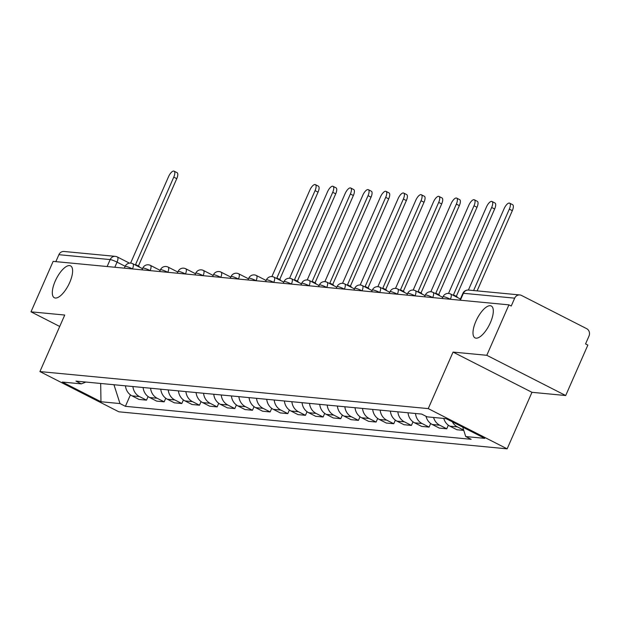 <?xml version="1.0" encoding="UTF-8"?>
<svg xmlns="http://www.w3.org/2000/svg" width="620" height="620" viewBox="0 0 620 620"><rect width="100%" height="100%" fill="white"/><g stroke="black" fill="none" stroke-linecap="round" stroke-linejoin="round"><path stroke-width="0.93" d="M475.904 321.245A17.887 6.843 117 0 1 491.28 306.001A17.887 6.843 117 0 1 490.397 322.632A17.887 6.843 117 0 1 475.029 337.877A17.887 6.843 117 0 1 475.904 321.245M55.211 281.124A17.887 6.843 117 0 1 70.579 265.872A17.887 6.843 117 0 1 69.704 282.503A17.887 6.843 117 0 1 54.335 297.747A17.887 6.843 117 0 1 55.211 281.124M565.704 395.529L486.793 355.299L508.935 304.854L53.142 261.377L31 311.821L64.736 315.045L39.92 371.574L118.839 411.804L507.152 448.841L531.968 392.313L565.704 395.529L587.853 345.084L585.551 343.914L589 336.055A5.588 5.107 95.4 0 0 586.621 328.639L521.513 295.446A5.588 5.107 95.4 0 0 519.816 294.95A5.588 5.107 95.4 0 0 514.685 298.166L463.404 293.276A5.588 0.775 -156.3 0 0 462.884 293.376L459.9 300.173M486.793 355.299L453.057 352.083L428.242 408.611L39.92 371.574M508.935 304.854L511.236 306.024L514.685 298.166M31 311.821L59.722 326.469M55.847 261.64L58.892 254.696A5.588 5.107 -84.6 0 1 64.023 251.472L115.312 256.362A5.588 5.107 95.4 0 0 110.182 259.586L58.892 254.696M125.449 385.834A12.857 11.749 95.4 0 0 132.021 395.862L139.035 399.435L146.506 400.148L139.492 396.575A12.857 11.749 -84.6 0 1 132.92 386.547M148.087 396.56L146.506 400.148M143.112 387.515A12.857 11.749 95.4 0 0 149.676 397.544L156.697 401.125L164.168 401.838L157.155 398.257A12.857 11.749 -84.6 0 1 150.583 388.228M165.749 398.242L164.168 401.838M160.774 389.197A12.857 11.749 95.4 0 0 167.338 399.233L174.359 402.806L181.831 403.519L174.809 399.946A12.857 11.749 -84.6 0 1 168.245 389.91M183.404 399.923L181.831 403.519M178.436 390.887A12.857 11.749 95.4 0 0 185 400.915L192.022 404.496L199.493 405.209L192.471 401.628A12.857 11.749 -84.6 0 1 185.907 391.6M201.066 401.613L199.493 405.209M196.098 392.569A12.857 11.749 95.4 0 0 202.662 402.597L209.676 406.178L217.155 406.89L210.133 403.31A12.857 11.749 -84.6 0 1 203.569 393.281M218.728 403.295L217.155 406.89M213.761 394.25A12.857 11.749 95.4 0 0 220.325 404.286L227.338 407.859L234.81 408.572L227.796 405A12.857 11.749 -84.6 0 1 221.231 394.963M236.391 404.976L234.81 408.572M231.415 395.94A12.857 11.749 95.4 0 0 237.987 405.968L245.001 409.549L252.472 410.262L245.458 406.681A12.857 11.749 -84.6 0 1 238.894 396.653M254.053 406.666L252.472 410.262M249.077 397.621A12.857 11.749 95.4 0 0 255.649 407.65L262.663 411.231L270.134 411.943L263.12 408.363A12.857 11.749 -84.6 0 1 256.548 398.335M271.715 408.347L270.134 411.943M266.74 399.311A12.857 11.749 95.4 0 0 273.304 409.339L280.325 412.912L287.796 413.625L280.783 410.053A12.857 11.749 -84.6 0 1 274.211 400.024M289.377 410.037L287.796 413.625M284.402 400.993A12.857 11.749 95.4 0 0 290.966 411.021L297.988 414.602L305.459 415.315L298.437 411.734A12.857 11.749 -84.6 0 1 291.873 401.706M307.032 411.719L305.459 415.315M302.064 402.675A12.857 11.749 95.4 0 0 308.628 412.711L315.65 416.284L323.121 416.996L316.099 413.416A12.857 11.749 -84.6 0 1 309.535 403.387M324.694 413.4L323.121 416.996M319.726 404.364A12.857 11.749 95.4 0 0 326.291 414.393L333.304 417.965L340.783 418.678L333.762 415.106A12.857 11.749 -84.6 0 1 327.197 405.077M342.356 415.09L340.783 418.678M337.388 406.046A12.857 11.749 95.4 0 0 343.953 416.074L350.966 419.655L358.438 420.368L351.424 416.787A12.857 11.749 -84.6 0 1 344.86 406.759M360.019 416.772L358.438 420.368M355.043 407.728A12.857 11.749 95.4 0 0 361.615 417.764L368.629 421.337L376.1 422.05L369.086 418.477A12.857 11.749 -84.6 0 1 362.522 408.44M377.681 418.454L376.1 422.05M372.705 409.417A12.857 11.749 95.4 0 0 379.277 419.446L386.291 423.026L393.762 423.739L386.748 420.159A12.857 11.749 -84.6 0 1 380.176 410.13M395.343 420.143L393.762 423.739M390.368 411.099A12.857 11.749 95.4 0 0 396.932 421.127L403.953 424.708L411.424 425.421L404.411 421.84A12.857 11.749 -84.6 0 1 397.839 411.812M413.005 421.825L411.424 425.421M408.03 412.781A12.857 11.749 95.4 0 0 414.594 422.817L421.615 426.389L429.087 427.103L422.065 423.53A12.857 11.749 -84.6 0 1 415.501 413.493M430.66 423.507L429.087 427.103M426.002 416.284A12.857 11.749 95.4 0 0 432.256 424.499L439.278 428.079L446.749 428.792L439.727 425.212A12.857 11.749 -84.6 0 1 433.589 417.462M448.322 425.196L446.749 428.792M443.781 418.438A12.857 11.749 95.4 0 0 449.918 426.18L456.932 429.761L463.775 430.412M463.675 430.102L457.389 426.893A12.857 11.749 -84.6 0 1 452.313 421.817M113.956 384.733L119.993 403.566L100.967 401.752L62.318 382.052L81.336 383.865L85.87 382.06M119.993 403.566L125.395 406.325L471.146 439.301L465.736 436.55L484.762 438.363L446.106 418.655L427.087 416.841L421.678 414.082L75.934 381.106L81.336 383.865M507.152 448.841L428.242 408.611M531.968 392.313L453.057 352.083M130.425 394.87L125.395 406.325M465.736 436.55L462.721 427.126M100.967 401.752L100.688 383.47M136.431 265.577A5.588 2.139 -63 0 0 135.865 264.694A5.588 2.139 -63 0 0 135.548 264.608L173.77 177.134A6.433 2.457 -63 0 0 174.088 171.159A6.433 2.457 -63 0 0 168.562 176.638L130.603 263.105M174.088 171.159L177.08 172.685A6.433 2.457 117 0 1 176.762 178.661L138.423 266.003M138.539 266.135A5.588 2.139 117 0 1 138.857 266.22A5.588 2.139 117 0 1 139.423 267.104M277.721 279.054A5.588 2.139 -63 0 0 277.156 278.171A5.588 2.139 -63 0 0 276.838 278.086L315.061 190.611A6.433 2.457 -63 0 0 315.379 184.636A6.433 2.457 -63 0 0 309.853 190.115L271.893 276.582M315.379 184.636L318.37 186.163A6.433 2.457 117 0 1 318.052 192.138L279.713 279.481M279.829 279.612A5.588 2.139 117 0 1 280.147 279.697A5.588 2.139 117 0 1 280.713 280.581M295.383 280.744A5.588 2.139 -63 0 0 294.81 279.86A5.588 2.139 -63 0 0 294.5 279.767L332.723 192.293A6.433 2.457 -63 0 0 333.033 186.318A6.433 2.457 -63 0 0 327.515 191.797L289.555 278.272M333.033 186.318L336.024 187.845A6.433 2.457 117 0 1 335.714 193.82L297.375 281.162M297.492 281.294A5.588 2.139 117 0 1 297.801 281.379A5.588 2.139 117 0 1 298.375 282.263M313.046 282.425A5.588 2.139 -63 0 0 312.472 281.542A5.588 2.139 -63 0 0 312.162 281.457L350.385 193.983A6.433 2.457 -63 0 0 350.695 188.007A6.433 2.457 -63 0 0 345.177 193.487L307.218 279.953M350.695 188.007L353.687 189.526A6.433 2.457 117 0 1 353.369 195.509L315.03 282.844M315.154 282.976A5.588 2.139 117 0 1 315.464 283.069A5.588 2.139 117 0 1 316.037 283.952M330.708 284.107A5.588 2.139 -63 0 0 330.135 283.224A5.588 2.139 -63 0 0 329.825 283.138L368.04 195.664A6.433 2.457 -63 0 0 368.358 189.689A6.433 2.457 -63 0 0 362.832 195.168L324.88 281.635M368.358 189.689L371.349 191.216A6.433 2.457 117 0 1 371.031 197.191L332.692 284.534M332.816 284.665A5.588 2.139 117 0 1 333.126 284.751A5.588 2.139 117 0 1 333.692 285.634M348.363 285.797A5.588 2.139 -63 0 0 347.797 284.913A5.588 2.139 -63 0 0 347.487 284.82L385.702 197.354A6.433 2.457 -63 0 0 386.02 191.371A6.433 2.457 -63 0 0 380.494 196.85L342.542 283.325M386.02 191.371L389.011 192.898A6.433 2.457 117 0 1 388.694 198.873L350.354 286.215M350.478 286.347A5.588 2.139 117 0 1 350.788 286.44A5.588 2.139 117 0 1 351.354 287.316M366.025 287.478A5.588 2.139 -63 0 0 365.459 286.595A5.588 2.139 -63 0 0 365.141 286.51L403.364 199.036A6.433 2.457 -63 0 0 403.682 193.06A6.433 2.457 -63 0 0 398.156 198.54L360.197 285.006M403.682 193.06L406.674 194.587A6.433 2.457 117 0 1 406.356 200.562L368.017 287.897M368.133 288.029A5.588 2.139 117 0 1 368.451 288.122A5.588 2.139 117 0 1 369.016 289.005M383.687 289.16A5.588 2.139 -63 0 0 383.121 288.277A5.588 2.139 -63 0 0 382.803 288.192L421.026 200.717A6.433 2.457 -63 0 0 421.344 194.742A6.433 2.457 -63 0 0 415.818 200.221L377.859 286.688M421.344 194.742L424.336 196.269A6.433 2.457 117 0 1 424.018 202.244L385.679 289.587M385.795 289.718A5.588 2.139 117 0 1 386.113 289.803A5.588 2.139 117 0 1 386.678 290.687M401.349 290.85A5.588 2.139 -63 0 0 400.784 289.966A5.588 2.139 -63 0 0 400.466 289.873L438.689 202.407A6.433 2.457 -63 0 0 439.007 196.431A6.433 2.457 -63 0 0 433.481 201.911L395.521 288.377M439.007 196.431L441.998 197.951A6.433 2.457 117 0 1 441.68 203.926L403.341 291.268M403.457 291.4A5.588 2.139 117 0 1 403.775 291.493A5.588 2.139 117 0 1 404.341 292.369M419.012 292.531A5.588 2.139 -63 0 0 418.438 291.648A5.588 2.139 -63 0 0 418.128 291.563L456.351 204.088A6.433 2.457 -63 0 0 456.661 198.113A6.433 2.457 -63 0 0 451.143 203.593L413.183 290.059M456.661 198.113L459.653 199.64A6.433 2.457 117 0 1 459.343 205.615L421.003 292.95M421.12 293.082A5.588 2.139 117 0 1 421.43 293.175A5.588 2.139 117 0 1 422.003 294.058M436.674 294.213A5.588 2.139 -63 0 0 436.1 293.338A5.588 2.139 -63 0 0 435.79 293.245L474.013 205.77A6.433 2.457 -63 0 0 474.323 199.795A6.433 2.457 -63 0 0 468.805 205.274L430.846 291.749M474.323 199.795L477.315 201.322A6.433 2.457 117 0 1 476.997 207.297L438.658 294.639M438.782 294.771A5.588 2.139 117 0 1 439.092 294.856A5.588 2.139 117 0 1 439.665 295.74M454.336 295.903A5.588 2.139 -63 0 0 453.762 295.019A5.588 2.139 -63 0 0 453.453 294.926L491.668 207.46A6.433 2.457 -63 0 0 491.986 201.485A6.433 2.457 -63 0 0 486.46 206.964L448.508 293.43M491.986 201.485L494.977 203.004A6.433 2.457 117 0 1 494.659 208.979L456.32 296.321M456.444 296.453A5.588 2.139 117 0 1 456.754 296.546A5.588 2.139 117 0 1 457.32 297.422M473.603 290.54L509.33 209.142A6.433 2.457 -63 0 0 509.648 203.166L512.639 204.693A6.433 2.457 117 0 1 512.322 210.668L477.113 290.873M509.648 203.166A6.433 2.457 -63 0 0 504.122 208.646L468.394 290.044M450.492 299.282L450.384 299.22A5.588 0.775 -156.3 0 0 443.517 296.662A5.588 0.775 -156.3 0 0 442.998 296.763L442.238 298.491M432.83 297.592L432.721 297.538A5.588 0.775 -156.3 0 0 425.855 294.973A5.588 0.775 -156.3 0 0 425.336 295.074L424.576 296.81M415.168 295.911L415.059 295.856A5.588 0.775 -156.3 0 0 408.193 293.291A5.588 0.775 -156.3 0 0 407.673 293.392L406.914 295.12M397.505 294.221L397.397 294.167A5.588 0.775 -156.3 0 0 390.53 291.609A5.588 0.775 -156.3 0 0 390.011 291.71L389.252 293.438M379.843 292.539L379.735 292.485A5.588 0.775 -156.3 0 0 372.868 289.92A5.588 0.775 -156.3 0 0 372.356 290.021L371.589 291.757M362.181 290.858L362.072 290.803A5.588 0.775 -156.3 0 0 355.206 288.238A5.588 0.775 -156.3 0 0 354.694 288.339L353.935 290.067M344.519 289.168L344.41 289.114A5.588 0.775 -156.3 0 0 337.551 286.556A5.588 0.775 -156.3 0 0 337.032 286.649L336.272 288.385M326.864 287.486L326.756 287.432A5.588 0.775 -156.3 0 0 319.889 284.867A5.588 0.775 -156.3 0 0 319.37 284.967L318.61 286.696M309.202 285.804L309.093 285.75A5.588 0.775 -156.3 0 0 302.227 283.185A5.588 0.775 -156.3 0 0 301.708 283.286L300.948 285.014M291.54 284.115L291.431 284.061A5.588 0.775 -156.3 0 0 284.565 281.503A5.588 0.775 -156.3 0 0 284.045 281.596L283.286 283.332M273.877 282.433L273.769 282.379A5.588 0.775 -156.3 0 0 266.902 279.814A5.588 0.775 -156.3 0 0 266.383 279.915L265.624 281.643M256.215 280.752L256.106 280.69A5.588 0.775 -156.3 0 0 249.24 278.132A5.588 0.775 -156.3 0 0 248.728 278.233L247.969 279.961M238.553 279.062L238.444 279.008A5.588 0.775 -156.3 0 0 231.578 276.45A5.588 0.775 -156.3 0 0 231.066 276.543L230.307 278.279M220.891 277.38L220.79 277.326A5.588 0.775 -156.3 0 0 213.923 274.761A5.588 0.775 -156.3 0 0 213.404 274.862L212.644 276.59M203.236 275.691L203.128 275.637A5.588 0.775 -156.3 0 0 196.261 273.079A5.588 0.775 -156.3 0 0 195.742 273.18L194.982 274.908M185.574 274.009L185.465 273.955A5.588 0.775 -156.3 0 0 178.599 271.389A5.588 0.775 -156.3 0 0 178.079 271.49L177.32 273.226M167.911 272.327L167.803 272.273A5.588 0.775 -156.3 0 0 160.936 269.708A5.588 0.775 -156.3 0 0 160.417 269.808L159.658 271.537M150.249 270.638L150.141 270.584A5.588 0.775 -156.3 0 0 143.274 268.026A5.588 0.775 -156.3 0 0 142.755 268.119L141.995 269.855M132.587 268.956L132.478 268.902A5.588 0.775 -156.3 0 0 125.612 266.337A5.588 0.775 -156.3 0 0 125.1 266.437L124.341 268.166M125.17 266.29L117.048 262.144A5.588 0.775 -156.3 0 0 110.182 259.586L107.128 266.53M114.801 267.259L117.048 262.144A5.588 2.139 117 0 0 117.32 256.951A5.588 5.588 0 0 0 115.312 256.362A5.588 5.107 95.4 0 1 117.009 256.858A5.588 2.139 117 0 1 117.32 256.951L129.471 263.144M450.36 299.266L450.384 299.22A5.588 2.139 -63 0 0 450.655 294.027A5.588 2.139 -63 0 0 450.345 293.934M432.698 297.585L432.721 297.538A5.588 2.139 -63 0 0 432.993 292.346A5.588 2.139 -63 0 0 432.683 292.252M415.036 295.895L415.059 295.856A5.588 2.139 -63 0 0 415.33 290.656A5.588 2.139 -63 0 0 415.02 290.571M397.381 294.213L397.397 294.167A5.588 2.139 -63 0 0 397.676 288.974A5.588 2.139 -63 0 0 397.358 288.881M379.719 292.531L379.735 292.485A5.588 2.139 -63 0 0 380.013 287.285A5.588 2.139 -63 0 0 379.696 287.2M362.057 290.842L362.072 290.803A5.588 2.139 -63 0 0 362.351 285.603A5.588 2.139 -63 0 0 362.034 285.518M344.394 289.16L344.41 289.114A5.588 2.139 -63 0 0 344.689 283.921A5.588 2.139 -63 0 0 344.371 283.828M326.732 287.471L326.756 287.432A5.588 2.139 -63 0 0 327.027 282.232A5.588 2.139 -63 0 0 326.717 282.147M309.07 285.789L309.093 285.75A5.588 2.139 -63 0 0 309.365 280.55A5.588 2.139 -63 0 0 309.054 280.457M291.408 284.107L291.431 284.061A5.588 2.139 -63 0 0 291.702 278.868A5.588 2.139 -63 0 0 291.392 278.775M273.753 282.418L273.769 282.379A5.588 2.139 -63 0 0 274.048 277.179A5.588 2.139 -63 0 0 273.73 277.094M256.091 280.736L256.106 280.69A5.588 2.139 -63 0 0 256.385 275.497A5.588 2.139 -63 0 0 256.068 275.404M238.429 279.054L238.444 279.008A5.588 2.139 -63 0 0 238.723 273.815A5.588 2.139 -63 0 0 238.406 273.722M220.767 277.365L220.79 277.326A5.588 2.139 -63 0 0 221.061 272.126A5.588 2.139 -63 0 0 220.751 272.041M203.104 275.683L203.128 275.637A5.588 2.139 -63 0 0 203.399 270.444A5.588 2.139 -63 0 0 203.089 270.351M185.442 274.001L185.465 273.955A5.588 2.139 -63 0 0 185.737 268.755A5.588 2.139 -63 0 0 185.427 268.669M167.787 272.312L167.803 272.273A5.588 2.139 -63 0 0 168.074 267.073A5.588 2.139 -63 0 0 167.764 266.988M150.125 270.63L150.141 270.584A5.588 2.139 -63 0 0 150.42 265.391A5.588 2.139 -63 0 0 150.102 265.298M132.463 268.94L132.478 268.902A5.588 2.139 -63 0 0 132.758 263.702A5.588 2.139 -63 0 0 132.44 263.616M439.727 425.212L432.256 424.499M422.065 423.53L414.594 422.817M404.411 421.84L396.932 421.127M386.748 420.159L379.277 419.446M369.086 418.477L361.615 417.764M351.424 416.787L343.953 416.074M333.762 415.106L326.291 414.393M316.099 413.416L308.628 412.711M298.437 411.734L290.966 411.021M280.783 410.053L273.304 409.339M263.12 408.363L255.649 407.65M245.458 406.681L237.987 405.968M227.796 405L220.325 404.286M210.133 403.31L202.662 402.597M192.471 401.628L185 400.915M174.809 399.946L167.338 399.233M157.155 398.257L149.676 397.544M139.492 396.575L132.021 395.862M457.389 426.893L449.918 426.18M460.35 300.219L463.404 293.276A5.588 5.107 95.4 0 1 468.534 290.059A5.588 5.588 0 0 0 462.884 293.376M173.77 177.134L176.762 178.661M315.061 190.611L318.052 192.138M332.723 192.293L335.714 193.82M350.385 193.983L353.369 195.509M368.04 195.664L371.031 197.191M385.702 197.354L388.694 198.873M403.364 199.036L406.356 200.562M421.026 200.717L424.018 202.244M438.689 202.407L441.68 203.926M456.351 204.088L459.343 205.615M474.013 205.77L476.997 207.297M491.668 207.46L494.659 208.979M509.33 209.142L512.322 210.668M142.515 268.677L132.758 263.702A5.588 5.588 0 0 0 125.1 266.437M160.177 270.367L150.42 265.391A5.588 5.588 0 0 0 142.755 268.119M177.839 272.048L168.074 267.073A5.588 5.588 0 0 0 160.417 269.808M195.494 273.73L185.737 268.755A5.588 5.588 0 0 0 178.079 271.49M213.156 275.42L203.399 270.444A5.588 5.588 0 0 0 195.742 273.18M230.818 277.101L221.061 272.126A5.588 5.588 0 0 0 213.404 274.862M248.481 278.783L238.723 273.815A5.588 5.588 0 0 0 231.066 276.543M266.143 280.472L256.385 275.497A5.588 5.588 0 0 0 248.728 278.233M283.805 282.154L274.048 277.179A5.588 5.588 0 0 0 266.383 279.915M301.467 283.844L291.702 278.868A5.588 5.588 0 0 0 284.045 281.596M319.122 285.526L309.365 280.55A5.588 5.588 0 0 0 301.708 283.286M336.784 287.207L327.027 282.232A5.588 5.588 0 0 0 319.37 284.967M354.446 288.897L344.689 283.921A5.588 5.588 0 0 0 337.032 286.649M372.108 290.579L362.351 285.603A5.588 5.588 0 0 0 354.694 288.339M389.771 292.26L380.013 287.285A5.588 5.588 0 0 0 372.356 290.021M407.433 293.95L397.676 288.974A5.588 5.588 0 0 0 390.011 291.71M425.095 295.632L415.33 290.656A5.588 5.588 0 0 0 407.673 293.392M442.75 297.313L432.993 292.346A5.588 5.588 0 0 0 425.336 295.074M460.412 299.003L450.655 294.027A5.588 5.588 0 0 0 442.998 296.763M468.534 290.059L519.816 294.95M135.865 264.694L138.857 266.22M277.156 278.171L280.147 279.697M294.81 279.86L297.801 281.379M312.472 281.542L315.464 283.069M330.135 283.224L333.126 284.751M347.797 284.913L350.788 286.44M365.459 286.595L368.451 288.122M383.121 288.277L386.113 289.803M400.784 289.966L403.775 291.493M418.438 291.648L421.43 293.175M436.1 293.338L439.092 294.856M453.762 295.019L456.754 296.546"/></g></svg>
